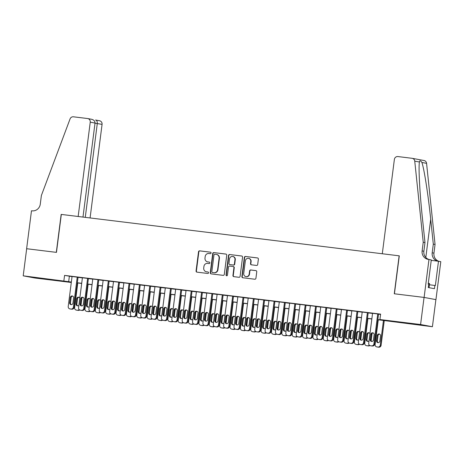 <?xml version="1.0" encoding="UTF-8"?>
<svg xmlns="http://www.w3.org/2000/svg" width="464" height="464" viewBox="0 0 464 464"><rect width="100%" height="100%" fill="white"/><g stroke="black" fill="none" stroke-linecap="round" stroke-linejoin="round"><path stroke-width="0.7" d="M211.097 253.013A0.754 0.719 -79.5 0 0 210.482 252.178L199.677 250.856A1.073 1.027 -79.5 0 0 198.522 251.795L196.069 270.953A1.073 1.027 -79.5 0 0 196.945 272.142L207.756 273.464A0.754 0.719 -79.5 0 0 208.562 272.809A0.754 0.719 -79.5 0 0 207.947 271.974L206.544 271.805A3.434 3.277 -79.5 0 1 203.731 268.001L203.934 266.4A3.434 3.277 -79.5 0 1 207.623 263.395L209.02 263.569A0.754 0.719 -79.5 0 0 209.832 262.908A0.754 0.719 -79.5 0 0 209.212 262.079L207.814 261.905A3.434 3.277 -79.5 0 1 204.995 258.1L205.198 256.505A3.434 3.277 -79.5 0 1 208.893 253.501L210.291 253.669A0.754 0.719 -79.5 0 0 211.097 253.013M415.524 324.44L404.573 322.892L418.064 324.498L421.492 325.055L415.524 324.44M45.078 279.044L34.127 277.501L47.612 279.102L51.04 279.664L45.078 279.044M256.534 265.443A1.073 1.027 -79.5 0 0 257.688 264.503L258.378 259.127A1.073 1.027 -79.5 0 0 257.497 257.938L245.497 256.47A1.073 1.027 -79.5 0 0 244.342 257.41L241.889 276.567A1.073 1.027 -79.5 0 0 242.771 277.756L254.771 279.224A1.073 1.027 -79.5 0 0 255.925 278.284L256.754 271.794A1.073 1.027 -79.5 0 0 255.873 270.605L250.74 269.973A1.073 1.027 -79.5 0 0 249.586 270.912L249.174 274.137A2.871 2.743 -79.5 0 1 245.926 276.625A2.871 2.743 -79.5 0 1 243.733 273.47L245.346 260.855A2.871 2.743 -79.5 0 1 248.594 258.367A2.871 2.743 -79.5 0 1 250.786 261.522L250.519 263.627A1.073 1.027 -79.5 0 0 251.401 264.816L256.534 265.443M26.622 248.721L56.306 252.358L61.167 214.409L78.161 216.491L90.248 122.165A3.277 3.132 -79.5 0 0 87.557 118.529L73.411 116.8A3.277 3.132 -79.5 0 0 70.076 118.9L41.389 195.466L40.275 204.143A7.65 7.308 100.5 0 1 32.051 210.842L31.482 210.772L26.622 248.721L56.463 252.375L61.323 214.426L399.133 255.821L394.272 293.77L424.061 297.418L420.587 324.522L432.413 326.726L377.824 319.731M26.674 248.727L23.2 275.831L71.352 282.037M377.841 319.592L384.714 320.433L379.917 319.539L380.613 314.122L64.566 275.396L63.87 280.813M379.917 319.539L420.587 324.522M226.745 255.252A1.073 1.027 -79.5 0 0 225.864 254.063L213.863 252.596A1.073 1.027 -79.5 0 0 212.709 253.535L210.256 272.687A1.073 1.027 -79.5 0 0 211.137 273.876L223.138 275.349A1.073 1.027 -79.5 0 0 224.292 274.41L226.745 255.252M229.68 254.533L241.68 256A1.073 1.027 -79.5 0 1 242.562 257.189L240.108 276.347A1.073 1.027 -79.5 0 1 238.954 277.286L233.815 276.66A1.073 1.027 -79.5 0 1 232.94 275.471L233.931 267.699A1.073 1.027 -79.5 0 0 233.05 266.51L229.645 266.092A1.073 1.027 -79.5 0 0 228.491 267.032L227.453 275.123A0.754 0.719 -79.5 0 1 226.606 275.773A0.754 0.719 -79.5 0 1 226.032 274.949L228.526 255.473A1.073 1.027 -79.5 0 1 229.68 254.533L241.877 256.047M78.045 277.246L72.059 276.492M88.409 278.51L82.424 277.762M98.768 279.78L92.783 279.032M109.133 281.051L103.147 280.302M119.492 282.321L113.506 281.573M129.856 283.591L123.871 282.843M140.215 284.861L134.235 284.107M150.58 286.131L144.594 285.377M160.944 287.402L154.959 286.648M171.303 288.672L165.317 287.918M181.668 289.942L175.682 289.188M192.026 291.212L186.047 290.458M202.391 292.482L196.405 291.728M212.75 293.747L206.77 292.999M223.114 295.017L217.129 294.269M233.479 296.287L227.493 295.539M243.838 297.557L237.852 296.809M254.202 298.828L248.217 298.079M264.561 300.098L258.581 299.344M274.926 301.368L268.94 300.614M285.29 302.638L279.305 301.884M295.649 303.908L289.664 303.154M306.014 305.179L300.028 304.425M316.373 306.449L310.393 305.695M326.737 307.719L320.752 306.965M337.096 308.983L331.116 308.235M347.461 310.254L341.475 309.505M357.825 311.524L351.84 310.776M368.184 312.794L362.198 312.046M64.566 275.396L72.042 276.614M78.033 277.35L82.406 277.884M88.392 278.62L92.771 279.154M98.757 279.885L103.13 280.424M109.115 281.155L113.494 281.694M119.48 282.425L123.853 282.965M129.845 283.695L134.218 284.235M140.203 284.966L144.582 285.505M150.568 286.236L154.941 286.775M160.927 287.506L165.306 288.04M171.291 288.776L175.665 289.31M181.65 290.046L186.029 290.58M192.015 291.317L196.388 291.85M202.379 292.587L206.753 293.12M212.738 293.857L217.117 294.391M223.103 295.121L227.476 295.661M233.462 296.392L237.841 296.931M243.826 297.662L248.199 298.201M254.185 298.932L258.564 299.471M264.55 300.202L268.923 300.742M274.914 301.472L279.287 302.012M285.273 302.743L289.652 303.276M295.638 304.013L300.011 304.546M305.996 305.283L310.375 305.817M316.361 306.553L320.734 307.087M326.726 307.823L331.099 308.357M337.084 309.094L341.463 309.627M347.449 310.358L351.822 310.897M357.808 311.628L362.187 312.168M368.172 312.898L372.546 313.438M378.531 314.169L380.573 314.418M378.549 314.064L372.563 313.316M71.294 282.477L35.026 278.035L23.2 275.831M424.061 297.418L435.887 299.622L432.413 326.726M71.334 282.176L70.905 282.124L71.328 282.205M371.832 319L367.459 318.461M361.473 317.73L357.094 317.19M351.109 316.46L346.736 315.92M340.75 315.189L336.371 314.65M330.385 313.919L326.012 313.38M320.027 312.649L315.648 312.115M309.662 311.379L305.289 310.845M299.297 310.109L294.924 309.575M288.939 308.838L284.56 308.305M278.574 307.568L274.201 307.035M268.215 306.298L263.836 305.764M257.851 305.034L253.477 304.494M247.486 303.763L243.113 303.224M237.127 302.493L232.748 301.954M226.763 301.223L222.389 300.684M216.404 299.953L212.025 299.413M206.039 298.683L201.666 298.143M195.68 297.412L191.301 296.879M185.316 296.142L180.943 295.609M174.951 294.872L170.578 294.338M164.592 293.602L160.213 293.068M154.228 292.332L149.855 291.798M143.869 291.061L139.49 290.528M133.504 289.797L129.131 289.258M123.146 288.527L118.767 287.987M112.781 287.257L108.408 286.717M102.416 285.986L98.043 285.447M92.058 284.716L87.679 284.177M81.693 283.446L77.32 282.912M77.337 282.767L81.71 283.307M87.696 284.038L92.075 284.577M98.061 285.308L102.434 285.847M108.425 286.578L112.798 287.117M118.784 287.848L123.163 288.382M129.149 289.118L133.522 289.652M139.507 290.389L143.886 290.922M149.872 291.659L154.245 292.192M160.237 292.929L164.61 293.463M170.595 294.199L174.974 294.733M180.96 295.464L185.333 296.003M191.319 296.734L195.698 297.273M201.683 298.004L206.057 298.543M212.042 299.274L216.421 299.814M222.407 300.544L226.78 301.084M232.771 301.815L237.145 302.354M243.13 303.085L247.509 303.618M253.495 304.355L257.868 304.889M263.854 305.625L268.233 306.159M274.218 306.895L278.591 307.429M284.577 308.166L288.956 308.699M294.942 309.436L299.315 309.969M305.306 310.7L309.679 311.24M315.665 311.97L320.044 312.51M326.03 313.241L330.403 313.78M336.388 314.511L340.767 315.05M346.753 315.781L351.126 316.32M357.118 317.051L361.491 317.591M367.476 318.321L371.855 318.855M69.362 276.283L68.666 281.706M207.623 261.876L207.942 261.934A3.434 3.277 -79.5 0 0 208.133 261.963L207.814 261.905M209.374 262.119L208.133 261.963M206.352 271.771L206.671 271.834A3.434 3.277 -79.5 0 0 206.869 271.863L206.544 271.805M208.104 272.014L206.869 271.863M210.644 252.219L199.996 250.914A1.073 1.027 -79.5 0 0 198.841 251.853L196.388 271.011A1.073 1.027 -79.5 0 0 197.072 272.153M226.061 254.11L214.182 252.654A1.073 1.027 -79.5 0 0 213.028 253.593L210.575 272.751A1.073 1.027 -79.5 0 0 211.259 273.893M214.791 254.22A0.754 0.719 -79.5 0 0 213.985 254.881L211.828 271.695A0.754 0.719 -79.5 0 0 212.448 272.525L213.921 272.704A3.434 3.277 -79.5 0 0 217.61 269.7L219.083 258.204A3.434 3.277 -79.5 0 0 216.265 254.4L214.791 254.22M212.68 272.571A0.754 0.719 -79.5 0 0 212.767 272.583L212.448 272.525M216.456 254.429L216.775 254.492A3.434 3.277 -79.5 0 1 219.402 258.268L217.929 269.758A3.434 3.277 -79.5 0 1 214.24 272.768L212.767 272.583M233.369 266.568A1.073 1.027 -79.5 0 1 234.25 267.757L233.259 275.529A1.073 1.027 -79.5 0 0 233.943 276.672M229.999 254.591A1.073 1.027 -79.5 0 0 228.845 255.531L226.351 275.007A0.754 0.719 -79.5 0 0 226.768 275.784M234.964 259.637A2.871 2.743 -79.5 0 0 232.771 256.482A2.871 2.743 -79.5 0 0 229.523 258.97L228.955 263.413A1.073 1.027 -79.5 0 0 229.837 264.602L233.241 265.019A1.073 1.027 -79.5 0 0 234.395 264.08L234.964 259.637L235.283 259.695A2.871 2.743 -79.5 0 0 233.09 256.54L232.771 256.482M230.034 264.642A1.073 1.027 -79.5 0 0 230.156 264.666L229.837 264.602M235.283 259.695L234.714 264.144A1.073 1.027 -79.5 0 1 233.56 265.083L230.156 264.666M248.594 258.367L248.913 258.425A2.871 2.743 -79.5 0 1 251.105 261.58L250.838 263.685A1.073 1.027 -79.5 0 0 251.523 264.828M245.926 276.625L246.245 276.683A2.871 2.743 -79.5 0 0 249.493 274.195L249.174 274.137M256.07 270.651L251.059 270.036A1.073 1.027 -79.5 0 0 249.905 270.976L249.493 274.195M257.688 257.984L245.816 256.528A1.073 1.027 -79.5 0 0 244.661 257.468L242.208 276.625A1.073 1.027 -79.5 0 0 242.892 277.768M79.182 309.598A2.187 2.088 -79.5 0 1 77.442 310.23L76.403 310.103A2.187 2.088 -79.5 0 1 74.611 307.684L77.778 282.965M81.942 297.917L81.009 305.202M79.077 297.296A1.752 1.67 -79.5 0 0 77.505 298.839L76.838 304.042A1.752 1.67 -79.5 0 0 77.79 305.84M79.709 309.981A2.187 2.088 100.5 0 1 78.236 310.381L77.204 310.254A2.187 2.088 100.5 0 1 77.082 310.236L76.282 310.085M79.825 298.016A1.752 1.67 -79.5 0 0 76.711 298.688L76.044 303.891A1.752 1.67 -79.5 0 0 78.897 305.3M77.244 277.095L73.399 307.127A2.187 2.088 -79.5 0 1 71.05 309.041L70.012 308.914A2.187 2.088 -79.5 0 1 68.22 306.489L72.065 276.457M69.89 308.896L70.69 309.047A2.187 2.088 100.5 0 0 70.812 309.065L71.845 309.192A2.187 2.088 100.5 0 0 74.199 307.278L78.051 277.211M72.964 303.108A1.752 1.67 100.5 0 1 70.986 304.628A1.752 1.67 100.5 0 1 69.652 302.702L70.313 297.499A1.752 1.67 100.5 0 1 72.297 295.98A1.752 1.67 100.5 0 1 73.631 297.905L72.964 303.108M71.398 304.651A1.752 1.67 100.5 0 1 70.447 302.853L71.114 297.65A1.752 1.67 100.5 0 1 72.686 296.107M429.043 287.686L429.577 283.492L428.295 283.307M90.086 217.952L102.074 124.364L95.004 123.198M85.266 217.361L97.295 123.476C97.411 121.504 96.831 120.35 95.561 120.019L99.563 120.762A3.277 3.132 100.5 0 1 102.074 124.364M82.981 217.082L95.027 123.053L90.248 122.165M91.373 119.242C93.803 119.787 95.016 121.058 95.027 123.053M382.295 253.756L394.377 159.43A3.277 3.132 -79.5 0 1 397.903 156.559L412.044 158.294A3.277 3.132 -79.5 0 1 414.746 161.136L423.232 242.254L422.124 250.931A7.65 7.308 -79.5 0 0 427.976 259.341A7.65 7.308 -79.5 0 0 428.405 259.405L428.974 259.48L424.113 297.424L394.423 293.787L399.289 255.838L382.295 253.756M412.229 158.323L424.055 160.521A3.277 3.132 100.5 0 1 426.573 163.34L435.058 244.458L433.312 244.134L430.708 219.257C428.307 195.501 424.142 168.681 421.898 162.464C420.512 160.434 419.688 160.277 419.421 162.006C418.412 167.614 419.81 193.917 422.379 217.709L424.983 242.579L423.876 251.256A7.65 7.308 -79.5 0 0 428.939 259.475M424.983 242.579L423.232 242.254M435.058 244.458L433.95 253.129A7.65 7.308 -79.5 0 0 438.996 261.342M437.784 261.162A7.65 7.308 -79.5 0 1 432.199 252.805L433.312 244.134M424.113 297.424L435.94 299.628L440.8 261.679L438.48 261.249L435.371 285.534L429.415 284.774M428.974 259.48L431.294 259.91L428.179 284.194L428.69 284.293L428.278 287.541L434.443 288.689L434.861 285.441M438.48 261.249L431.236 260.362M419.421 162.006L414.746 161.136M89.546 310.863A2.187 2.088 -79.5 0 1 87.8 311.501L86.768 311.373A2.187 2.088 -79.5 0 1 84.97 308.954L88.137 284.235M92.301 299.187L91.367 306.472M89.436 298.567A1.752 1.67 -79.5 0 0 87.87 300.109L87.203 305.312A1.752 1.67 -79.5 0 0 88.148 307.11M90.074 311.251A2.187 2.088 100.5 0 1 88.601 311.651L87.563 311.524A2.187 2.088 100.5 0 1 87.441 311.506L86.646 311.356M90.19 299.286A1.752 1.67 -79.5 0 0 87.07 299.959L86.403 305.161A1.752 1.67 -79.5 0 0 89.256 306.565M99.905 312.133A2.187 2.088 -79.5 0 1 98.165 312.771L97.127 312.643A2.187 2.088 -79.5 0 1 95.335 310.225L98.501 285.505M102.666 300.457L101.732 307.742M99.801 299.837A1.752 1.67 -79.5 0 0 98.235 301.38L97.568 306.582A1.752 1.67 -79.5 0 0 98.513 308.38M100.439 312.521A2.187 2.088 100.5 0 1 98.965 312.922L97.927 312.794A2.187 2.088 100.5 0 1 97.805 312.777L97.005 312.626M100.555 300.556A1.752 1.67 -79.5 0 0 97.434 301.229L96.767 306.431A1.752 1.67 -79.5 0 0 99.621 307.835M110.27 313.403A2.187 2.088 -79.5 0 1 108.524 314.041L107.491 313.913A2.187 2.088 -79.5 0 1 105.693 311.489L108.86 286.775M113.025 301.728L112.097 309.012M110.165 301.107A1.752 1.67 -79.5 0 0 108.593 302.65L107.926 307.852A1.752 1.67 -79.5 0 0 108.878 309.65M110.797 313.792A2.187 2.088 100.5 0 1 109.324 314.192L108.292 314.064A2.187 2.088 100.5 0 1 108.164 314.041L107.37 313.896M110.913 301.826A1.752 1.67 -79.5 0 0 107.793 302.499L107.126 307.702A1.752 1.67 -79.5 0 0 109.98 309.105M120.634 314.673A2.187 2.088 -79.5 0 1 118.888 315.311L117.85 315.184A2.187 2.088 -79.5 0 1 116.058 312.759L119.225 288.045M123.389 302.998L122.455 310.277M120.524 302.377A1.752 1.67 -79.5 0 0 118.958 303.914L118.291 309.123A1.752 1.67 -79.5 0 0 119.236 310.921M121.162 315.062A2.187 2.088 100.5 0 1 119.689 315.462L118.651 315.334A2.187 2.088 100.5 0 1 118.529 315.311L117.728 315.166M121.278 303.096A1.752 1.67 -79.5 0 0 118.158 303.769L117.491 308.972A1.752 1.67 -79.5 0 0 120.344 310.375M87.609 278.365L83.758 308.398A2.187 2.088 -79.5 0 1 81.409 310.312L80.376 310.184A2.187 2.088 -79.5 0 1 78.578 307.76L82.424 277.727M80.249 310.167L81.049 310.312A2.187 2.088 100.5 0 0 81.171 310.335L82.209 310.462A2.187 2.088 100.5 0 0 84.558 308.548L88.409 278.481M83.329 304.378A1.752 1.67 100.5 0 1 81.351 305.898A1.752 1.67 100.5 0 1 80.011 303.972L80.678 298.77A1.752 1.67 100.5 0 1 82.656 297.25A1.752 1.67 100.5 0 1 83.996 299.176L83.329 304.378M81.757 305.921A1.752 1.67 100.5 0 1 80.811 304.123L81.478 298.92A1.752 1.67 100.5 0 1 83.044 297.378M97.968 279.635L94.122 309.668A2.187 2.088 -79.5 0 1 91.773 311.582L90.735 311.454A2.187 2.088 -79.5 0 1 88.943 309.03L92.788 278.997M90.613 311.437L91.414 311.582A2.187 2.088 100.5 0 0 91.536 311.605L92.574 311.733A2.187 2.088 100.5 0 0 94.923 309.813L98.774 279.751M93.687 305.648A1.752 1.67 100.5 0 1 91.71 307.168A1.752 1.67 100.5 0 1 90.376 305.242L91.043 300.04A1.752 1.67 100.5 0 1 93.02 298.52A1.752 1.67 100.5 0 1 94.354 300.446L93.687 305.648M92.121 307.185A1.752 1.67 100.5 0 1 91.17 305.393L91.837 300.185A1.752 1.67 100.5 0 1 93.409 298.648M108.332 280.906L104.487 310.938A2.187 2.088 -79.5 0 1 102.132 312.852L101.1 312.724A2.187 2.088 -79.5 0 1 99.302 310.3L103.153 280.268M100.978 312.707L101.773 312.852A2.187 2.088 100.5 0 0 101.894 312.875L102.933 312.997A2.187 2.088 100.5 0 0 105.282 311.083L109.133 281.022M104.052 306.919A1.752 1.67 100.5 0 1 102.074 308.438A1.752 1.67 100.5 0 1 100.734 306.513L101.401 301.31A1.752 1.67 100.5 0 1 103.379 299.79A1.752 1.67 100.5 0 1 104.719 301.716L104.052 306.919M102.48 308.456A1.752 1.67 100.5 0 1 101.535 306.663L102.202 301.455A1.752 1.67 100.5 0 1 103.774 299.918M118.691 282.176L114.846 312.208A2.187 2.088 -79.5 0 1 112.497 314.122L111.459 313.995A2.187 2.088 -79.5 0 1 109.666 311.57L113.512 281.538M111.337 313.977L112.137 314.122A2.187 2.088 100.5 0 0 112.259 314.14L113.297 314.267A2.187 2.088 100.5 0 0 115.646 312.353L119.497 282.292M114.417 308.189A1.752 1.67 100.5 0 1 112.439 309.703A1.752 1.67 100.5 0 1 111.099 307.783L111.766 302.58A1.752 1.67 100.5 0 1 113.744 301.061A1.752 1.67 100.5 0 1 115.084 302.986L114.417 308.189M112.845 309.726A1.752 1.67 100.5 0 1 111.899 307.934L112.566 302.725A1.752 1.67 100.5 0 1 114.132 301.188M130.993 315.943A2.187 2.088 -79.5 0 1 129.253 316.581L128.215 316.454A2.187 2.088 -79.5 0 1 126.423 314.029L129.584 289.316M133.754 304.268L132.82 311.547M130.889 303.647A1.752 1.67 -79.5 0 0 129.317 305.184L128.65 310.393A1.752 1.67 -79.5 0 0 129.601 312.185M131.521 316.332A2.187 2.088 100.5 0 1 130.048 316.726L129.015 316.605A2.187 2.088 100.5 0 1 128.893 316.581L128.093 316.436M131.637 304.367A1.752 1.67 -79.5 0 0 128.516 305.039L127.855 310.242A1.752 1.67 -79.5 0 0 130.703 311.646M129.056 283.44L125.21 313.478A2.187 2.088 -79.5 0 1 122.861 315.392L121.823 315.265A2.187 2.088 -79.5 0 1 120.025 312.84L123.876 282.808M121.701 315.242L122.502 315.392A2.187 2.088 100.5 0 0 122.624 315.41L123.656 315.537A2.187 2.088 100.5 0 0 126.005 313.623L129.862 283.562M124.775 309.459A1.752 1.67 100.5 0 1 122.798 310.973A1.752 1.67 100.5 0 1 121.458 309.053L122.125 303.85A1.752 1.67 100.5 0 1 124.103 302.331A1.752 1.67 100.5 0 1 125.442 304.256L124.775 309.459M123.209 310.996A1.752 1.67 100.5 0 1 122.258 309.198L122.925 303.995A1.752 1.67 100.5 0 1 124.497 302.458M141.358 317.214A2.187 2.088 -79.5 0 1 139.612 317.852L138.579 317.724A2.187 2.088 -79.5 0 1 136.781 315.3L139.948 290.586M144.113 305.538L143.179 312.817M141.247 304.918A1.752 1.67 -79.5 0 0 139.681 306.455L139.014 311.663A1.752 1.67 -79.5 0 0 139.96 313.455M141.885 317.602A2.187 2.088 100.5 0 1 140.412 317.997L139.374 317.869A2.187 2.088 100.5 0 1 139.252 317.852L138.452 317.707M142.001 305.637A1.752 1.67 -79.5 0 0 138.881 306.31L138.214 311.512A1.752 1.67 -79.5 0 0 141.068 312.916M139.42 284.71L135.569 314.743A2.187 2.088 -79.5 0 1 133.22 316.663L132.182 316.535A2.187 2.088 -79.5 0 1 130.39 314.111L134.235 284.078M132.06 316.512L132.861 316.663A2.187 2.088 100.5 0 0 132.982 316.68L134.021 316.808A2.187 2.088 100.5 0 0 136.37 314.894L140.221 284.826M135.14 310.729A1.752 1.67 100.5 0 1 133.162 312.243A1.752 1.67 100.5 0 1 131.822 310.323L132.489 305.115A1.752 1.67 100.5 0 1 134.467 303.601A1.752 1.67 100.5 0 1 135.807 305.527L135.14 310.729M133.568 312.266A1.752 1.67 100.5 0 1 132.623 310.468L133.29 305.266A1.752 1.67 100.5 0 1 134.856 303.729M151.716 318.484A2.187 2.088 -79.5 0 1 149.976 319.122L148.938 318.994A2.187 2.088 -79.5 0 1 147.146 316.57L150.313 291.856M154.477 306.808L153.543 314.087M151.612 306.188A1.752 1.67 -79.5 0 0 150.04 307.725L149.373 312.927A1.752 1.67 -79.5 0 0 150.324 314.725M152.25 318.872A2.187 2.088 100.5 0 1 150.777 319.267L149.739 319.139A2.187 2.088 100.5 0 1 149.617 319.122L148.816 318.971M152.36 306.907A1.752 1.67 -79.5 0 0 149.246 307.58L148.579 312.782A1.752 1.67 -79.5 0 0 151.432 314.186M149.779 285.981L145.934 316.013A2.187 2.088 -79.5 0 1 143.585 317.927L142.547 317.805A2.187 2.088 -79.5 0 1 140.754 315.381L144.6 285.348M142.425 317.782L143.225 317.933A2.187 2.088 100.5 0 0 143.347 317.95L144.379 318.078A2.187 2.088 100.5 0 0 146.734 316.164L150.585 286.097M145.499 311.999A1.752 1.67 100.5 0 1 143.521 313.513A1.752 1.67 100.5 0 1 142.187 311.593L142.854 306.385A1.752 1.67 100.5 0 1 144.832 304.871A1.752 1.67 100.5 0 1 146.166 306.791L145.499 311.999M143.933 313.536A1.752 1.67 100.5 0 1 142.982 311.738L143.649 306.536A1.752 1.67 100.5 0 1 145.22 304.999M162.081 319.754A2.187 2.088 -79.5 0 1 160.335 320.392L159.303 320.264A2.187 2.088 -79.5 0 1 157.505 317.84L160.672 293.12M164.836 308.079L163.902 315.358M161.977 307.458A1.752 1.67 -79.5 0 0 160.405 308.995L159.738 314.198A1.752 1.67 -79.5 0 0 160.683 315.996M162.609 320.143A2.187 2.088 100.5 0 1 161.136 320.537L160.097 320.409A2.187 2.088 100.5 0 1 159.976 320.392L159.181 320.241M162.725 308.177A1.752 1.67 -79.5 0 0 159.604 308.844L158.937 314.053A1.752 1.67 -79.5 0 0 161.791 315.456M160.144 287.251L156.293 317.283A2.187 2.088 -79.5 0 1 153.944 319.197L152.911 319.07A2.187 2.088 -79.5 0 1 151.113 316.651L154.964 286.619M152.784 319.052L153.584 319.203A2.187 2.088 100.5 0 0 153.706 319.22L154.744 319.348A2.187 2.088 100.5 0 0 157.093 317.434L160.944 287.367M155.863 313.27A1.752 1.67 100.5 0 1 153.886 314.783A1.752 1.67 100.5 0 1 152.546 312.864L153.213 307.655A1.752 1.67 100.5 0 1 155.191 306.141A1.752 1.67 100.5 0 1 156.53 308.061L155.863 313.27M154.292 314.807A1.752 1.67 100.5 0 1 153.346 313.009L154.013 307.806A1.752 1.67 100.5 0 1 155.579 306.269M172.44 321.024A2.187 2.088 -79.5 0 1 170.7 321.656L169.662 321.535A2.187 2.088 -79.5 0 1 167.869 319.11L171.036 294.391M175.201 309.349L174.267 316.628M172.335 308.728A1.752 1.67 -79.5 0 0 170.769 310.265L170.102 315.468A1.752 1.67 -79.5 0 0 171.048 317.266M172.973 321.407A2.187 2.088 100.5 0 1 171.5 321.807L170.462 321.68A2.187 2.088 100.5 0 1 170.34 321.662L169.54 321.511M173.089 309.442A1.752 1.67 -79.5 0 0 169.969 310.114L169.302 315.323A1.752 1.67 -79.5 0 0 172.156 316.726M170.503 288.521L166.657 318.553A2.187 2.088 -79.5 0 1 164.308 320.467L163.27 320.34A2.187 2.088 -79.5 0 1 161.478 317.921L165.323 287.889M163.148 320.322L163.949 320.473A2.187 2.088 100.5 0 0 164.07 320.491L165.109 320.618A2.187 2.088 100.5 0 0 167.458 318.704L171.309 288.637M166.222 314.54A1.752 1.67 100.5 0 1 164.244 316.054A1.752 1.67 100.5 0 1 162.91 314.128L163.577 308.925A1.752 1.67 100.5 0 1 165.555 307.412A1.752 1.67 100.5 0 1 166.889 309.331L166.222 314.54M164.656 316.077A1.752 1.67 100.5 0 1 163.711 314.279L164.372 309.076A1.752 1.67 100.5 0 1 165.944 307.533M182.804 322.294A2.187 2.088 -79.5 0 1 181.064 322.927L180.026 322.799A2.187 2.088 -79.5 0 1 178.228 320.38L181.395 295.661M185.559 310.619L184.631 317.898M182.7 309.998A1.752 1.67 -79.5 0 0 181.128 311.535L180.461 316.738A1.752 1.67 -79.5 0 0 181.412 318.536M183.332 322.677A2.187 2.088 100.5 0 1 181.859 323.077L180.827 322.95A2.187 2.088 100.5 0 1 180.705 322.932L179.904 322.782M183.448 310.712A1.752 1.67 -79.5 0 0 180.328 311.385L179.661 316.593A1.752 1.67 -79.5 0 0 182.514 317.997M180.867 289.791L177.022 319.824A2.187 2.088 -79.5 0 1 174.667 321.738L173.635 321.61A2.187 2.088 -79.5 0 1 171.837 319.191L175.688 289.159M173.513 321.593L174.307 321.743A2.187 2.088 100.5 0 0 174.435 321.761L175.467 321.888A2.187 2.088 100.5 0 0 177.816 319.974L181.668 289.907M176.587 315.804A1.752 1.67 100.5 0 1 174.609 317.324A1.752 1.67 100.5 0 1 173.269 315.398L173.936 310.196A1.752 1.67 100.5 0 1 175.914 308.682A1.752 1.67 100.5 0 1 177.254 310.602L176.587 315.804M175.021 317.347A1.752 1.67 100.5 0 1 174.07 315.549L174.737 310.346A1.752 1.67 100.5 0 1 176.308 308.804M193.169 323.565A2.187 2.088 -79.5 0 1 191.423 324.197L190.385 324.069A2.187 2.088 -79.5 0 1 188.593 321.651L191.76 296.931M195.924 311.889L194.99 319.168M193.059 311.263A1.752 1.67 -79.5 0 0 191.493 312.806L190.826 318.008A1.752 1.67 -79.5 0 0 191.771 319.806M193.697 323.947A2.187 2.088 100.5 0 1 192.224 324.348L191.185 324.22A2.187 2.088 100.5 0 1 191.064 324.203L190.263 324.052M193.813 311.982A1.752 1.67 -79.5 0 0 190.692 312.655L190.025 317.863A1.752 1.67 -79.5 0 0 192.879 319.267M191.232 291.061L187.381 321.094A2.187 2.088 -79.5 0 1 185.032 323.008L183.993 322.88A2.187 2.088 -79.5 0 1 182.201 320.462L186.047 290.429M183.872 322.863L184.672 323.014A2.187 2.088 100.5 0 0 184.794 323.031L185.832 323.159A2.187 2.088 100.5 0 0 188.181 321.245L192.032 291.177M186.951 317.074A1.752 1.67 100.5 0 1 184.974 318.594A1.752 1.67 100.5 0 1 183.634 316.668L184.301 311.466A1.752 1.67 100.5 0 1 186.279 309.952A1.752 1.67 100.5 0 1 187.618 311.872L186.951 317.074M185.38 318.617A1.752 1.67 100.5 0 1 184.434 316.819L185.101 311.617A1.752 1.67 100.5 0 1 186.667 310.074M203.528 324.829A2.187 2.088 -79.5 0 1 201.788 325.467L200.75 325.339A2.187 2.088 -79.5 0 1 198.957 322.921L202.124 298.201M206.289 313.154L205.355 320.438M203.423 312.533A1.752 1.67 -79.5 0 0 201.852 314.076L201.185 319.278A1.752 1.67 -79.5 0 0 202.136 321.076M204.056 325.218A2.187 2.088 100.5 0 1 202.582 325.618L201.55 325.49A2.187 2.088 100.5 0 1 201.428 325.473L200.628 325.322M204.172 313.252A1.752 1.67 -79.5 0 0 201.057 313.925L200.39 319.128A1.752 1.67 -79.5 0 0 203.244 320.537M201.591 292.332L197.745 322.364A2.187 2.088 -79.5 0 1 195.396 324.278L194.358 324.15A2.187 2.088 -79.5 0 1 192.566 321.726L196.411 291.694M194.236 324.133L195.037 324.284A2.187 2.088 100.5 0 0 195.158 324.301L196.191 324.429A2.187 2.088 100.5 0 0 198.546 322.515L202.397 292.448M197.31 318.345A1.752 1.67 100.5 0 1 195.332 319.864A1.752 1.67 100.5 0 1 193.998 317.939L194.66 312.736A1.752 1.67 100.5 0 1 196.643 311.216A1.752 1.67 100.5 0 1 197.977 313.142L197.31 318.345M195.744 319.887A1.752 1.67 100.5 0 1 194.793 318.089L195.46 312.887A1.752 1.67 100.5 0 1 197.032 311.344M213.892 326.099A2.187 2.088 -79.5 0 1 212.147 326.737L211.114 326.61A2.187 2.088 -79.5 0 1 209.316 324.191L212.483 299.471M216.647 314.424L215.714 321.709M213.782 313.803A1.752 1.67 -79.5 0 0 212.216 315.346L211.549 320.549A1.752 1.67 -79.5 0 0 212.495 322.347M214.42 326.488A2.187 2.088 100.5 0 1 212.947 326.888L211.909 326.76A2.187 2.088 100.5 0 1 211.787 326.743L210.992 326.592M214.536 314.522A1.752 1.67 -79.5 0 0 211.416 315.195L210.749 320.398A1.752 1.67 -79.5 0 0 213.602 321.801M211.955 293.602L208.104 323.634A2.187 2.088 -79.5 0 1 205.755 325.548L204.723 325.421A2.187 2.088 -79.5 0 1 202.925 322.996L206.77 292.964M204.595 325.403L205.395 325.548A2.187 2.088 100.5 0 0 205.517 325.571L206.555 325.699A2.187 2.088 100.5 0 0 208.904 323.785L212.756 293.718M207.675 319.615A1.752 1.67 100.5 0 1 205.697 321.134A1.752 1.67 100.5 0 1 204.357 319.209L205.024 314.006A1.752 1.67 100.5 0 1 207.002 312.487A1.752 1.67 100.5 0 1 208.342 314.412L207.675 319.615M206.103 321.158A1.752 1.67 100.5 0 1 205.158 319.36L205.825 314.157A1.752 1.67 100.5 0 1 207.391 312.614M224.251 327.369A2.187 2.088 -79.5 0 1 222.511 328.007L221.473 327.88A2.187 2.088 -79.5 0 1 219.681 325.461L222.848 300.742M227.012 315.694L226.078 322.979M224.147 315.073A1.752 1.67 -79.5 0 0 222.575 316.616L221.914 321.819A1.752 1.67 -79.5 0 0 222.859 323.617M224.785 327.758A2.187 2.088 100.5 0 1 223.312 328.158L222.273 328.031A2.187 2.088 100.5 0 1 222.152 328.013L221.351 327.862M224.895 315.793A1.752 1.67 -79.5 0 0 221.78 316.465L221.113 321.668A1.752 1.67 -79.5 0 0 223.967 323.072M222.314 294.872L218.469 324.904A2.187 2.088 -79.5 0 1 216.12 326.818L215.081 326.691A2.187 2.088 -79.5 0 1 213.289 324.266L217.135 294.234M214.96 326.673L215.76 326.818A2.187 2.088 100.5 0 0 215.882 326.842L216.92 326.969A2.187 2.088 100.5 0 0 219.269 325.049L223.12 294.988M218.034 320.885A1.752 1.67 100.5 0 1 216.056 322.405A1.752 1.67 100.5 0 1 214.722 320.479L215.389 315.276A1.752 1.67 100.5 0 1 217.367 313.757A1.752 1.67 100.5 0 1 218.701 315.682L218.034 320.885M216.468 322.422A1.752 1.67 100.5 0 1 215.516 320.63L216.183 315.421A1.752 1.67 100.5 0 1 217.755 313.884M234.616 328.64A2.187 2.088 -79.5 0 1 232.87 329.278L231.838 329.15A2.187 2.088 -79.5 0 1 230.04 326.726L233.206 302.012M237.371 316.964L236.443 324.249M234.511 316.344A1.752 1.67 -79.5 0 0 232.94 317.886L232.273 323.089A1.752 1.67 -79.5 0 0 233.224 324.887M235.144 329.028A2.187 2.088 100.5 0 1 233.67 329.428L232.638 329.301A2.187 2.088 100.5 0 1 232.51 329.278L231.716 329.133M235.26 317.063A1.752 1.67 -79.5 0 0 232.139 317.736L231.472 322.938A1.752 1.67 -79.5 0 0 234.326 324.342M232.679 296.142L228.833 326.175A2.187 2.088 -79.5 0 1 226.478 328.089L225.446 327.961A2.187 2.088 -79.5 0 1 223.648 325.537L227.499 295.504M225.324 327.944L226.119 328.089A2.187 2.088 100.5 0 0 226.241 328.112L227.279 328.234A2.187 2.088 100.5 0 0 229.628 326.32L233.479 296.258M228.398 322.155A1.752 1.67 100.5 0 1 226.42 323.669A1.752 1.67 100.5 0 1 225.081 321.749L225.748 316.547A1.752 1.67 100.5 0 1 227.725 315.027A1.752 1.67 100.5 0 1 229.065 316.953L228.398 322.155M226.826 323.692A1.752 1.67 100.5 0 1 225.881 321.9L226.548 316.692A1.752 1.67 100.5 0 1 228.114 315.155M244.98 329.91A2.187 2.088 -79.5 0 1 243.235 330.548L242.196 330.42A2.187 2.088 -79.5 0 1 240.404 327.996L243.571 303.282M247.735 318.234L246.802 325.513M244.87 317.614A1.752 1.67 -79.5 0 0 243.304 319.151L242.637 324.359A1.752 1.67 -79.5 0 0 243.583 326.157M245.508 330.298A2.187 2.088 100.5 0 1 244.035 330.699L242.997 330.571A2.187 2.088 100.5 0 1 242.875 330.548L242.075 330.403M245.624 318.333A1.752 1.67 -79.5 0 0 242.504 319.006L241.837 324.208A1.752 1.67 -79.5 0 0 244.69 325.612M243.037 297.412L239.192 327.445A2.187 2.088 -79.5 0 1 236.843 329.359L235.805 329.231A2.187 2.088 -79.5 0 1 234.013 326.807L237.858 296.774M235.683 329.214L236.483 329.359A2.187 2.088 100.5 0 0 236.605 329.376L237.643 329.504A2.187 2.088 100.5 0 0 239.992 327.59L243.844 297.528M238.763 323.425A1.752 1.67 100.5 0 1 236.779 324.939A1.752 1.67 100.5 0 1 235.445 323.019L236.112 317.817A1.752 1.67 100.5 0 1 238.09 316.297A1.752 1.67 100.5 0 1 239.424 318.223L238.763 323.425M237.191 324.962A1.752 1.67 100.5 0 1 236.246 323.17L236.913 317.962A1.752 1.67 100.5 0 1 238.479 316.425M255.339 331.18A2.187 2.088 -79.5 0 1 253.599 331.818L252.561 331.69A2.187 2.088 -79.5 0 1 250.769 329.266L253.93 304.552M258.1 319.505L257.166 326.784M255.235 318.884A1.752 1.67 -79.5 0 0 253.663 320.421L252.996 325.629A1.752 1.67 -79.5 0 0 253.947 327.422M255.867 331.569A2.187 2.088 100.5 0 1 254.394 331.963L253.361 331.841A2.187 2.088 100.5 0 1 253.24 331.818L252.439 331.673M255.983 319.603A1.752 1.67 -79.5 0 0 252.863 320.276L252.201 325.479A1.752 1.67 -79.5 0 0 255.049 326.882M253.402 298.677L249.557 328.715A2.187 2.088 -79.5 0 1 247.202 330.629L246.169 330.501A2.187 2.088 -79.5 0 1 244.371 328.077L248.223 298.045M246.048 330.478L246.842 330.629A2.187 2.088 100.5 0 0 246.97 330.646L248.002 330.774A2.187 2.088 100.5 0 0 250.351 328.86L254.202 298.799M249.122 324.696A1.752 1.67 100.5 0 1 247.144 326.209A1.752 1.67 100.5 0 1 245.804 324.29L246.471 319.087A1.752 1.67 100.5 0 1 248.449 317.567A1.752 1.67 100.5 0 1 249.789 319.493L249.122 324.696M247.556 326.233A1.752 1.67 100.5 0 1 246.604 324.435L247.271 319.232A1.752 1.67 100.5 0 1 248.843 317.695M265.704 332.45A2.187 2.088 -79.5 0 1 263.958 333.088L262.926 332.961A2.187 2.088 -79.5 0 1 261.128 330.536L264.294 305.822M268.459 320.775L267.525 328.054M265.594 320.154A1.752 1.67 -79.5 0 0 264.028 321.691L263.361 326.9A1.752 1.67 -79.5 0 0 264.306 328.692M266.232 332.839A2.187 2.088 100.5 0 1 264.758 333.233L263.72 333.106A2.187 2.088 100.5 0 1 263.598 333.088L262.798 332.943M266.348 320.873A1.752 1.67 -79.5 0 0 263.227 321.546L262.56 326.749A1.752 1.67 -79.5 0 0 265.414 328.152M263.767 299.947L259.915 329.979A2.187 2.088 -79.5 0 1 257.566 331.899L256.528 331.772A2.187 2.088 -79.5 0 1 254.736 329.347L258.581 299.315M256.406 331.748L257.207 331.899A2.187 2.088 100.5 0 0 257.329 331.917L258.367 332.044A2.187 2.088 100.5 0 0 260.716 330.13L264.567 300.063M259.486 325.966A1.752 1.67 100.5 0 1 257.508 327.48A1.752 1.67 100.5 0 1 256.169 325.56L256.836 320.351A1.752 1.67 100.5 0 1 258.813 318.838A1.752 1.67 100.5 0 1 260.153 320.757L259.486 325.966M257.914 327.503A1.752 1.67 100.5 0 1 256.969 325.705L257.636 320.502A1.752 1.67 100.5 0 1 259.202 318.965M276.063 333.72A2.187 2.088 -79.5 0 1 274.323 334.358L273.284 334.231A2.187 2.088 -79.5 0 1 271.492 331.806L274.659 307.093M278.823 322.045L277.89 329.324M275.958 321.424A1.752 1.67 -79.5 0 0 274.386 322.961L273.719 328.164A1.752 1.67 -79.5 0 0 274.671 329.962M276.59 334.109A2.187 2.088 100.5 0 1 275.123 334.503L274.085 334.376A2.187 2.088 100.5 0 1 273.963 334.358L273.163 334.208M276.706 322.144A1.752 1.67 -79.5 0 0 273.592 322.816L272.925 328.019A1.752 1.67 -79.5 0 0 275.778 329.423M274.125 301.217L270.28 331.25A2.187 2.088 -79.5 0 1 267.931 333.164L266.893 333.042A2.187 2.088 -79.5 0 1 265.101 330.617L268.946 300.585M266.771 333.019L267.571 333.169A2.187 2.088 100.5 0 0 267.693 333.187L268.726 333.314A2.187 2.088 100.5 0 0 271.08 331.4L274.932 301.333M269.845 327.236A1.752 1.67 100.5 0 1 267.867 328.75A1.752 1.67 100.5 0 1 266.533 326.83L267.2 321.622A1.752 1.67 100.5 0 1 269.178 320.108A1.752 1.67 100.5 0 1 270.512 322.028L269.845 327.236M268.279 328.773A1.752 1.67 100.5 0 1 267.328 326.975L267.995 321.772A1.752 1.67 100.5 0 1 269.567 320.235M286.427 334.991A2.187 2.088 -79.5 0 1 284.681 335.629L283.649 335.501A2.187 2.088 -79.5 0 1 281.851 333.077L285.018 308.357M289.182 323.315L288.248 330.594M286.317 322.695A1.752 1.67 -79.5 0 0 284.751 324.232L284.084 329.434A1.752 1.67 -79.5 0 0 285.029 331.232M286.955 335.379A2.187 2.088 100.5 0 1 285.482 335.774L284.444 335.646A2.187 2.088 100.5 0 1 284.322 335.629L283.527 335.478M287.071 323.414A1.752 1.67 -79.5 0 0 283.951 324.081L283.284 329.289A1.752 1.67 -79.5 0 0 286.137 330.693M284.49 302.487L280.639 332.52A2.187 2.088 -79.5 0 1 278.29 334.434L277.257 334.306A2.187 2.088 -79.5 0 1 275.459 331.888L279.305 301.855M277.13 334.289L277.93 334.44A2.187 2.088 100.5 0 0 278.052 334.457L279.09 334.585A2.187 2.088 100.5 0 0 281.439 332.671L285.29 302.603M280.21 328.506A1.752 1.67 100.5 0 1 278.232 330.02A1.752 1.67 100.5 0 1 276.892 328.1L277.559 322.892A1.752 1.67 100.5 0 1 279.537 321.378A1.752 1.67 100.5 0 1 280.877 323.298L280.21 328.506M278.638 330.043A1.752 1.67 100.5 0 1 277.692 328.245L278.359 323.043A1.752 1.67 100.5 0 1 279.925 321.506M296.786 336.261A2.187 2.088 -79.5 0 1 295.046 336.893L294.008 336.771A2.187 2.088 -79.5 0 1 292.216 334.347L295.382 309.627M299.547 324.585L298.613 331.864M296.682 323.965A1.752 1.67 -79.5 0 0 295.116 325.502L294.449 330.704A1.752 1.67 -79.5 0 0 295.394 332.502M297.32 336.644A2.187 2.088 100.5 0 1 295.846 337.044L294.808 336.916A2.187 2.088 100.5 0 1 294.686 336.899L293.886 336.748M297.436 324.678A1.752 1.67 -79.5 0 0 294.315 325.351L293.648 330.559A1.752 1.67 -79.5 0 0 296.502 331.963M294.849 303.758L291.003 333.79A2.187 2.088 -79.5 0 1 288.654 335.704L287.616 335.576A2.187 2.088 -79.5 0 1 285.824 333.158L289.669 303.125M287.494 335.559L288.295 335.71A2.187 2.088 100.5 0 0 288.417 335.727L289.455 335.855A2.187 2.088 100.5 0 0 291.804 333.941L295.655 303.874M290.568 329.776A1.752 1.67 100.5 0 1 288.591 331.29A1.752 1.67 100.5 0 1 287.257 329.365L287.924 324.162A1.752 1.67 100.5 0 1 289.901 322.648A1.752 1.67 100.5 0 1 291.235 324.568L290.568 329.776M289.002 331.313A1.752 1.67 100.5 0 1 288.051 329.515L288.718 324.313A1.752 1.67 100.5 0 1 290.29 322.77M307.151 337.531A2.187 2.088 -79.5 0 1 305.405 338.163L304.372 338.036A2.187 2.088 -79.5 0 1 302.574 335.617L305.741 310.897M309.906 325.856L308.978 333.135M307.046 325.235A1.752 1.67 -79.5 0 0 305.474 326.772L304.807 331.975A1.752 1.67 -79.5 0 0 305.759 333.773M307.678 337.914A2.187 2.088 100.5 0 1 306.205 338.314L305.173 338.186A2.187 2.088 100.5 0 1 305.045 338.169L304.251 338.018M307.794 325.948A1.752 1.67 -79.5 0 0 304.674 326.621L304.007 331.83A1.752 1.67 -79.5 0 0 306.861 333.233M305.213 305.028L301.368 335.06A2.187 2.088 -79.5 0 1 299.013 336.974L297.981 336.847A2.187 2.088 -79.5 0 1 296.183 334.428L300.034 304.396M297.859 336.829L298.654 336.98A2.187 2.088 100.5 0 0 298.775 336.997L299.814 337.125A2.187 2.088 100.5 0 0 302.163 335.211L306.014 305.144M300.933 331.041A1.752 1.67 100.5 0 1 298.955 332.56A1.752 1.67 100.5 0 1 297.615 330.635L298.282 325.432A1.752 1.67 100.5 0 1 300.26 323.918A1.752 1.67 100.5 0 1 301.6 325.838L300.933 331.041M299.367 332.584A1.752 1.67 100.5 0 1 298.416 330.786L299.083 325.583A1.752 1.67 100.5 0 1 300.655 324.04M317.515 338.801A2.187 2.088 -79.5 0 1 315.769 339.433L314.731 339.306A2.187 2.088 -79.5 0 1 312.939 336.887L316.106 312.168M320.27 327.126L319.336 334.405M317.405 326.499A1.752 1.67 -79.5 0 0 315.839 328.042L315.172 333.245A1.752 1.67 -79.5 0 0 316.117 335.043M318.043 339.184A2.187 2.088 100.5 0 1 316.57 339.584L315.532 339.457A2.187 2.088 100.5 0 1 315.41 339.439L314.609 339.288M318.159 327.219A1.752 1.67 -79.5 0 0 315.039 327.891L314.372 333.094A1.752 1.67 -79.5 0 0 317.225 334.503M315.578 306.298L311.727 336.33A2.187 2.088 -79.5 0 1 309.378 338.244L308.34 338.117A2.187 2.088 -79.5 0 1 306.547 335.698L310.393 305.66M308.218 338.099L309.018 338.25A2.187 2.088 100.5 0 0 309.14 338.268L310.178 338.395A2.187 2.088 100.5 0 0 312.527 336.481L316.378 306.414M311.298 332.311A1.752 1.67 100.5 0 1 309.32 333.831A1.752 1.67 100.5 0 1 307.98 331.905L308.647 326.702A1.752 1.67 100.5 0 1 310.625 325.189A1.752 1.67 100.5 0 1 311.965 327.108L311.298 332.311M309.726 333.854A1.752 1.67 100.5 0 1 308.78 332.056L309.447 326.853A1.752 1.67 100.5 0 1 311.013 325.31M327.874 340.066A2.187 2.088 -79.5 0 1 326.134 340.704L325.096 340.576A2.187 2.088 -79.5 0 1 323.304 338.157L326.465 313.438M330.635 328.39L329.701 335.675M327.77 327.77A1.752 1.67 -79.5 0 0 326.198 329.312L325.531 334.515A1.752 1.67 -79.5 0 0 326.482 336.313M328.402 340.454A2.187 2.088 100.5 0 1 326.929 340.854L325.896 340.727A2.187 2.088 100.5 0 1 325.774 340.709L324.974 340.559M328.518 328.489A1.752 1.67 -79.5 0 0 325.403 329.162L324.736 334.364A1.752 1.67 -79.5 0 0 327.584 335.774M325.937 307.568L322.091 337.601A2.187 2.088 -79.5 0 1 319.742 339.515L318.704 339.387A2.187 2.088 -79.5 0 1 316.906 336.963L320.757 306.93M318.582 339.37L319.383 339.52A2.187 2.088 100.5 0 0 319.505 339.538L320.537 339.665A2.187 2.088 100.5 0 0 322.892 337.751L326.743 307.684M321.656 333.581A1.752 1.67 100.5 0 1 319.679 335.101A1.752 1.67 100.5 0 1 318.339 333.175L319.006 327.973A1.752 1.67 100.5 0 1 320.984 326.453A1.752 1.67 100.5 0 1 322.323 328.379L321.656 333.581M320.09 335.124A1.752 1.67 100.5 0 1 319.139 333.326L319.806 328.123A1.752 1.67 100.5 0 1 321.378 326.581M338.239 341.336A2.187 2.088 -79.5 0 1 336.493 341.974L335.46 341.846A2.187 2.088 -79.5 0 1 333.662 339.428L336.829 314.708M340.994 329.66L340.06 336.945M338.128 329.04A1.752 1.67 -79.5 0 0 336.562 330.583L335.895 335.785A1.752 1.67 -79.5 0 0 336.841 337.583M338.766 341.724A2.187 2.088 100.5 0 1 337.293 342.125L336.255 341.997A2.187 2.088 100.5 0 1 336.133 341.98L335.333 341.829M338.882 329.759A1.752 1.67 -79.5 0 0 335.762 330.432L335.095 335.634A1.752 1.67 -79.5 0 0 337.949 337.038M336.301 308.838L332.45 338.871A2.187 2.088 -79.5 0 1 330.101 340.785L329.063 340.657A2.187 2.088 -79.5 0 1 327.271 338.233L331.116 308.2M328.941 340.64L329.742 340.785A2.187 2.088 100.5 0 0 329.863 340.808L330.902 340.936A2.187 2.088 100.5 0 0 333.251 339.016L337.102 308.954M332.021 334.851A1.752 1.67 100.5 0 1 330.043 336.371A1.752 1.67 100.5 0 1 328.703 334.445L329.37 329.243A1.752 1.67 100.5 0 1 331.348 327.723A1.752 1.67 100.5 0 1 332.688 329.649L332.021 334.851M330.449 336.394A1.752 1.67 100.5 0 1 329.504 334.596L330.171 329.388A1.752 1.67 100.5 0 1 331.737 327.851M348.597 342.606A2.187 2.088 -79.5 0 1 346.857 343.244L345.819 343.116A2.187 2.088 -79.5 0 1 344.027 340.692L347.194 315.978M351.358 330.931L350.424 338.215M348.493 330.31A1.752 1.67 -79.5 0 0 346.921 331.853L346.26 337.055A1.752 1.67 -79.5 0 0 347.205 338.853M349.131 342.995A2.187 2.088 100.5 0 1 347.658 343.395L346.62 343.267A2.187 2.088 100.5 0 1 346.498 343.25L345.697 343.099M349.241 331.029A1.752 1.67 -79.5 0 0 346.127 331.702L345.46 336.905A1.752 1.67 -79.5 0 0 348.313 338.308M346.66 310.109L342.815 340.141A2.187 2.088 -79.5 0 1 340.466 342.055L339.428 341.927A2.187 2.088 -79.5 0 1 337.635 339.503L341.481 309.471M339.306 341.91L340.106 342.055A2.187 2.088 100.5 0 0 340.228 342.078L341.26 342.206A2.187 2.088 100.5 0 0 343.615 340.286L347.466 310.225M342.38 336.122A1.752 1.67 100.5 0 1 340.402 337.641A1.752 1.67 100.5 0 1 339.068 335.716L339.735 330.513A1.752 1.67 100.5 0 1 341.713 328.993A1.752 1.67 100.5 0 1 343.047 330.919L342.38 336.122M340.814 337.659A1.752 1.67 100.5 0 1 339.863 335.866L340.53 330.658A1.752 1.67 100.5 0 1 342.101 329.121M358.962 343.876A2.187 2.088 -79.5 0 1 357.216 344.514L356.184 344.387A2.187 2.088 -79.5 0 1 354.386 341.962L357.553 317.248M361.717 332.201L360.783 339.486M358.858 331.58A1.752 1.67 -79.5 0 0 357.286 333.123L356.619 338.326A1.752 1.67 -79.5 0 0 357.57 340.124M359.49 344.265A2.187 2.088 100.5 0 1 358.017 344.665L356.984 344.537A2.187 2.088 100.5 0 1 356.857 344.514L356.062 344.369M359.606 332.299A1.752 1.67 -79.5 0 0 356.485 332.972L355.818 338.175A1.752 1.67 -79.5 0 0 358.672 339.578M357.025 311.379L353.179 341.411A2.187 2.088 -79.5 0 1 350.825 343.325L349.792 343.198A2.187 2.088 -79.5 0 1 347.994 340.773L351.845 310.741M349.67 343.18L350.465 343.325A2.187 2.088 100.5 0 0 350.587 343.348L351.625 343.47A2.187 2.088 100.5 0 0 353.974 341.556L357.825 311.495M352.744 337.392A1.752 1.67 100.5 0 1 350.767 338.906A1.752 1.67 100.5 0 1 349.427 336.986L350.094 331.783A1.752 1.67 100.5 0 1 352.072 330.264A1.752 1.67 100.5 0 1 353.411 332.189L352.744 337.392M351.173 338.929A1.752 1.67 100.5 0 1 350.227 337.137L350.894 331.928A1.752 1.67 100.5 0 1 352.46 330.391M369.321 345.146A2.187 2.088 -79.5 0 1 367.581 345.784L366.543 345.657A2.187 2.088 -79.5 0 1 364.75 343.232L367.917 318.519M372.082 333.471L371.148 340.75M369.216 332.85A1.752 1.67 -79.5 0 0 367.65 334.387L366.983 339.596A1.752 1.67 -79.5 0 0 367.929 341.394M369.854 345.535A2.187 2.088 100.5 0 1 368.381 345.935L367.343 345.808A2.187 2.088 100.5 0 1 367.221 345.784L366.421 345.639M369.97 333.57A1.752 1.67 -79.5 0 0 366.85 334.242L366.183 339.445A1.752 1.67 -79.5 0 0 369.037 340.849M367.384 312.649L363.538 342.681A2.187 2.088 -79.5 0 1 361.189 344.595L360.151 344.468A2.187 2.088 -79.5 0 1 358.359 342.043L362.204 312.011M360.029 344.45L360.83 344.595A2.187 2.088 100.5 0 0 360.951 344.613L361.99 344.74A2.187 2.088 100.5 0 0 364.339 342.826L368.19 312.765M363.103 338.662A1.752 1.67 100.5 0 1 361.125 340.176A1.752 1.67 100.5 0 1 359.791 338.256L360.458 333.053A1.752 1.67 100.5 0 1 362.436 331.534A1.752 1.67 100.5 0 1 363.77 333.459L363.103 338.662M361.537 340.199A1.752 1.67 100.5 0 1 360.592 338.407L361.259 333.198A1.752 1.67 100.5 0 1 362.825 331.661M383.461 320.421L380.294 345.141A2.187 2.088 -79.5 0 1 377.945 347.055L376.907 346.927A2.187 2.088 -79.5 0 1 375.109 344.503L378.276 319.789M384.267 320.52L381.095 345.286A2.187 2.088 100.5 0 1 378.74 347.2L377.708 347.078A2.187 2.088 100.5 0 1 377.586 347.055L376.785 346.91M379.581 334.121A1.752 1.67 -79.5 0 0 378.009 335.658L377.342 340.866A1.752 1.67 -79.5 0 0 378.293 342.658M379.859 341.121L380.526 335.919A1.752 1.67 -79.5 0 0 379.187 333.993A1.752 1.67 -79.5 0 0 377.209 335.513L376.542 340.715A1.752 1.67 -79.5 0 0 377.882 342.641A1.752 1.67 -79.5 0 0 379.859 341.121M377.748 313.913L373.903 343.952A2.187 2.088 -79.5 0 1 371.548 345.866L370.516 345.738A2.187 2.088 -79.5 0 1 368.718 343.314L372.569 313.281M370.394 345.715L371.188 345.866A2.187 2.088 100.5 0 0 371.316 345.883L372.348 346.011A2.187 2.088 100.5 0 0 374.697 344.097L378.549 314.035M373.468 339.932A1.752 1.67 100.5 0 1 371.49 341.446A1.752 1.67 100.5 0 1 370.15 339.526L370.817 334.324A1.752 1.67 100.5 0 1 372.795 332.804A1.752 1.67 100.5 0 1 374.135 334.73L373.468 339.932M371.902 341.469A1.752 1.67 100.5 0 1 370.951 339.671L371.618 334.469A1.752 1.67 100.5 0 1 373.189 332.932M196.388 271.011L196.069 270.953M198.841 251.853L198.522 251.795M199.996 250.914L199.677 250.856M210.575 272.751L210.256 272.687M213.028 253.593L212.709 253.535M214.182 252.654L213.863 252.596M214.24 272.768L213.921 272.704M217.929 269.758L217.61 269.7M219.402 258.268L219.083 258.204M233.259 275.529L232.94 275.471M234.25 267.757L233.931 267.699M226.351 275.007L226.032 274.949M228.845 255.531L228.526 255.473M233.56 265.083L233.241 265.019M234.714 264.144L234.395 264.08M250.838 263.685L250.519 263.627M251.105 261.58L250.786 261.522M249.905 270.976L249.586 270.912M251.059 270.036L250.74 269.973M242.208 276.625L241.889 276.567M244.661 257.468L244.342 257.41M245.816 256.528L245.497 256.47M76.403 310.103L77.204 310.254M77.442 310.23L78.236 310.381M76.838 304.042L76.044 303.891M77.505 298.839L76.711 298.688M74.199 307.278L73.399 307.127M71.845 309.192L71.05 309.041M70.812 309.065L70.012 308.914M69.652 302.702L70.447 302.853M70.313 297.499L71.114 297.65M423.876 251.256L422.124 250.931M432.199 252.805L433.95 253.129M426.573 163.34L421.898 162.464M430.708 219.257L425.813 257.485M86.768 311.373L87.563 311.524M87.8 311.501L88.601 311.651M87.203 305.312L86.403 305.161M87.87 300.109L87.07 299.959M97.127 312.643L97.927 312.794M98.165 312.771L98.965 312.922M97.568 306.582L96.767 306.431M98.235 301.38L97.434 301.229M107.491 313.913L108.292 314.064M108.524 314.041L109.324 314.192M107.926 307.852L107.126 307.702M108.593 302.65L107.793 302.499M117.85 315.184L118.651 315.334M118.888 315.311L119.689 315.462M118.291 309.123L117.491 308.972M118.958 303.914L118.158 303.769M84.558 308.548L83.758 308.398M82.209 310.462L81.409 310.312M81.171 310.335L80.376 310.184M80.011 303.972L80.811 304.123M80.678 298.77L81.478 298.92M94.923 309.813L94.122 309.668M92.574 311.733L91.773 311.582M91.536 311.605L90.735 311.454M90.376 305.242L91.17 305.393M91.043 300.04L91.837 300.185M105.282 311.083L104.487 310.938M102.933 312.997L102.132 312.852M101.894 312.875L101.1 312.724M100.734 306.513L101.535 306.663M101.401 301.31L102.202 301.455M115.646 312.353L114.846 312.208M113.297 314.267L112.497 314.122M112.259 314.14L111.459 313.995M111.099 307.783L111.899 307.934M111.766 302.58L112.566 302.725M128.215 316.454L129.015 316.605M129.253 316.581L130.048 316.726M128.65 310.393L127.855 310.242M129.317 305.184L128.516 305.039M126.005 313.623L125.21 313.478M123.656 315.537L122.861 315.392M122.624 315.41L121.823 315.265M121.458 309.053L122.258 309.198M122.125 303.85L122.925 303.995M138.579 317.724L139.374 317.869M139.612 317.852L140.412 317.997M139.014 311.663L138.214 311.512M139.681 306.455L138.881 306.31M136.37 314.894L135.569 314.743M134.021 316.808L133.22 316.663M132.982 316.68L132.182 316.535M131.822 310.323L132.623 310.468M132.489 305.115L133.29 305.266M148.938 318.994L149.739 319.139M149.976 319.122L150.777 319.267M149.373 312.927L148.579 312.782M150.04 307.725L149.246 307.58M146.734 316.164L145.934 316.013M144.379 318.078L143.585 317.927M143.347 317.95L142.547 317.805M142.187 311.593L142.982 311.738M142.854 306.385L143.649 306.536M159.303 320.264L160.097 320.409M160.335 320.392L161.136 320.537M159.738 314.198L158.937 314.053M160.405 308.995L159.604 308.844M157.093 317.434L156.293 317.283M154.744 319.348L153.944 319.197M153.706 319.22L152.911 319.07M152.546 312.864L153.346 313.009M153.213 307.655L154.013 307.806M169.662 321.535L170.462 321.68M170.7 321.656L171.5 321.807M170.102 315.468L169.302 315.323M170.769 310.265L169.969 310.114M167.458 318.704L166.657 318.553M165.109 320.618L164.308 320.467M164.07 320.491L163.27 320.34M162.91 314.128L163.711 314.279M163.577 308.925L164.372 309.076M180.026 322.799L180.827 322.95M181.064 322.927L181.859 323.077M180.461 316.738L179.661 316.593M181.128 311.535L180.328 311.385M177.816 319.974L177.022 319.824M175.467 321.888L174.667 321.738M174.435 321.761L173.635 321.61M173.269 315.398L174.07 315.549M173.936 310.196L174.737 310.346M190.385 324.069L191.185 324.22M191.423 324.197L192.224 324.348M190.826 318.008L190.025 317.863M191.493 312.806L190.692 312.655M188.181 321.245L187.381 321.094M185.832 323.159L185.032 323.008M184.794 323.031L183.993 322.88M183.634 316.668L184.434 316.819M184.301 311.466L185.101 311.617M200.75 325.339L201.55 325.49M201.788 325.467L202.582 325.618M201.185 319.278L200.39 319.128M201.852 314.076L201.057 313.925M198.546 322.515L197.745 322.364M196.191 324.429L195.396 324.278M195.158 324.301L194.358 324.15M193.998 317.939L194.793 318.089M194.66 312.736L195.46 312.887M211.114 326.61L211.909 326.76M212.147 326.737L212.947 326.888M211.549 320.549L210.749 320.398M212.216 315.346L211.416 315.195M208.904 323.785L208.104 323.634M206.555 325.699L205.755 325.548M205.517 325.571L204.723 325.421M204.357 319.209L205.158 319.36M205.024 314.006L205.825 314.157M221.473 327.88L222.273 328.031M222.511 328.007L223.312 328.158M221.914 321.819L221.113 321.668M222.575 316.616L221.78 316.465M219.269 325.049L218.469 324.904M216.92 326.969L216.12 326.818M215.882 326.842L215.081 326.691M214.722 320.479L215.516 320.63M215.389 315.276L216.183 315.421M231.838 329.15L232.638 329.301M232.87 329.278L233.67 329.428M232.273 323.089L231.472 322.938M232.94 317.886L232.139 317.736M229.628 326.32L228.833 326.175M227.279 328.234L226.478 328.089M226.241 328.112L225.446 327.961M225.081 321.749L225.881 321.9M225.748 316.547L226.548 316.692M242.196 330.42L242.997 330.571M243.235 330.548L244.035 330.699M242.637 324.359L241.837 324.208M243.304 319.151L242.504 319.006M239.992 327.59L239.192 327.445M237.643 329.504L236.843 329.359M236.605 329.376L235.805 329.231M235.445 323.019L236.246 323.17M236.112 317.817L236.913 317.962M252.561 331.69L253.361 331.841M253.599 331.818L254.394 331.963M252.996 325.629L252.201 325.479M253.663 320.421L252.863 320.276M250.351 328.86L249.557 328.715M248.002 330.774L247.202 330.629M246.97 330.646L246.169 330.501M245.804 324.29L246.604 324.435M246.471 319.087L247.271 319.232M262.926 332.961L263.72 333.106M263.958 333.088L264.758 333.233M263.361 326.9L262.56 326.749M264.028 321.691L263.227 321.546M260.716 330.13L259.915 329.979M258.367 332.044L257.566 331.899M257.329 331.917L256.528 331.772M256.169 325.56L256.969 325.705M256.836 320.351L257.636 320.502M273.284 334.231L274.085 334.376M274.323 334.358L275.123 334.503M273.719 328.164L272.925 328.019M274.386 322.961L273.592 322.816M271.08 331.4L270.28 331.25M268.726 333.314L267.931 333.164M267.693 333.187L266.893 333.042M266.533 326.83L267.328 326.975M267.2 321.622L267.995 321.772M283.649 335.501L284.444 335.646M284.681 335.629L285.482 335.774M284.084 329.434L283.284 329.289M284.751 324.232L283.951 324.081M281.439 332.671L280.639 332.52M279.09 334.585L278.29 334.434M278.052 334.457L277.257 334.306M276.892 328.1L277.692 328.245M277.559 322.892L278.359 323.043M294.008 336.771L294.808 336.916M295.046 336.893L295.846 337.044M294.449 330.704L293.648 330.559M295.116 325.502L294.315 325.351M291.804 333.941L291.003 333.79M289.455 335.855L288.654 335.704M288.417 335.727L287.616 335.576M287.257 329.365L288.051 329.515M287.924 324.162L288.718 324.313M304.372 338.036L305.173 338.186M305.405 338.163L306.205 338.314M304.807 331.975L304.007 331.83M305.474 326.772L304.674 326.621M302.163 335.211L301.368 335.06M299.814 337.125L299.013 336.974M298.775 336.997L297.981 336.847M297.615 330.635L298.416 330.786M298.282 325.432L299.083 325.583M314.731 339.306L315.532 339.457M315.769 339.433L316.57 339.584M315.172 333.245L314.372 333.094M315.839 328.042L315.039 327.891M312.527 336.481L311.727 336.33M310.178 338.395L309.378 338.244M309.14 338.268L308.34 338.117M307.98 331.905L308.78 332.056M308.647 326.702L309.447 326.853M325.096 340.576L325.896 340.727M326.134 340.704L326.929 340.854M325.531 334.515L324.736 334.364M326.198 329.312L325.403 329.162M322.892 337.751L322.091 337.601M320.537 339.665L319.742 339.515M319.505 339.538L318.704 339.387M318.339 333.175L319.139 333.326M319.006 327.973L319.806 328.123M335.46 341.846L336.255 341.997M336.493 341.974L337.293 342.125M335.895 335.785L335.095 335.634M336.562 330.583L335.762 330.432M333.251 339.016L332.45 338.871M330.902 340.936L330.101 340.785M329.863 340.808L329.063 340.657M328.703 334.445L329.504 334.596M329.37 329.243L330.171 329.388M345.819 343.116L346.62 343.267M346.857 343.244L347.658 343.395M346.26 337.055L345.46 336.905M346.921 331.853L346.127 331.702M343.615 340.286L342.815 340.141M341.26 342.206L340.466 342.055M340.228 342.078L339.428 341.927M339.068 335.716L339.863 335.866M339.735 330.513L340.53 330.658M356.184 344.387L356.984 344.537M357.216 344.514L358.017 344.665M356.619 338.326L355.818 338.175M357.286 333.123L356.485 332.972M353.974 341.556L353.179 341.411M351.625 343.47L350.825 343.325M350.587 343.348L349.792 343.198M349.427 336.986L350.227 337.137M350.094 331.783L350.894 331.928M366.543 345.657L367.343 345.808M367.581 345.784L368.381 345.935M366.983 339.596L366.183 339.445M367.65 334.387L366.85 334.242M364.339 342.826L363.538 342.681M361.99 344.74L361.189 344.595M360.951 344.613L360.151 344.468M359.791 338.256L360.592 338.407M360.458 333.053L361.259 333.198M380.294 345.141L381.095 345.286M376.907 346.927L377.708 347.078M377.945 347.055L378.74 347.2M377.342 340.866L376.542 340.715M378.009 335.658L377.209 335.513M374.697 344.097L373.903 343.952M372.348 346.011L371.548 345.866M371.316 345.883L370.516 345.738M370.15 339.526L370.951 339.671M370.817 334.324L371.618 334.469M212.721 272.577L212.402 272.519M233.433 266.58L233.114 266.522M230.092 264.654L229.773 264.596M87.737 118.558L91.617 119.283"/></g></svg>
